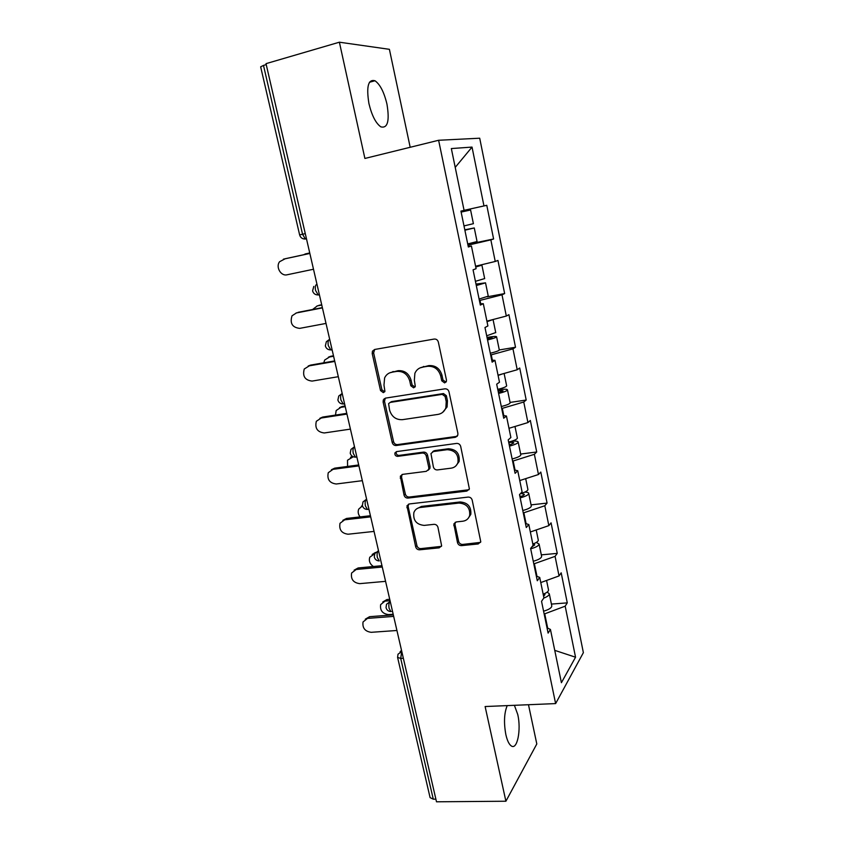 <?xml version="1.0" encoding="UTF-8"?>
<svg xmlns="http://www.w3.org/2000/svg" width="844" height="844" viewBox="0 0 844 844"><rect width="100%" height="100%" fill="white"/><g stroke="black" fill="none" stroke-linecap="round" stroke-linejoin="round"><path stroke-width="1.27" d="M444.64 382.912L446.381 381.446L446.465 380.043L438.331 342.052C437.656 339.91 436.274 338.908 434.175 339.056L374.652 349.479L372.447 351.178L372.204 353.552L380.528 390.572L383.334 392.639L384.917 391.394L383.978 385.075L384.621 377.89C386.109 374.757 388.525 372.858 391.869 372.215L396.764 371.402C403.263 371.033 407.599 374.198 409.741 380.918L410.796 385.74L413.644 387.829L415.301 386.478L414.351 380.169L414.889 373.301C416.387 369.894 418.919 367.836 422.506 367.14L427.507 366.307C434.164 365.916 438.553 369.123 440.705 375.918L441.75 380.802L444.64 382.912M420.027 367.889L428.794 365.6C435.43 365.209 439.808 368.406 441.95 375.179L442.994 380.043L446.001 382.121M389.685 372.848L398.115 370.685C404.603 370.316 408.918 373.47 411.06 380.169L412.115 384.98L414.974 387.058M514.397 705.31L517.773 714.573C521.318 729.722 517.298 750.253 511.337 745.969C509.059 744.429 507.223 740.61 505.841 734.523C503.699 722.654 504.163 713.011 507.212 705.616M368.944 103.643C366.19 86.605 368.206 78.977 374.989 80.75C380.138 84.442 384.125 92.249 386.963 104.16C389.717 120.966 387.681 128.531 380.876 126.874C375.833 123.351 371.866 115.596 368.944 103.643M457.49 542.608C458.134 544.623 459.463 545.625 461.499 545.625L478.189 543.969L480.774 541.785L472.197 500.123C471.543 498.076 470.192 497.063 468.125 497.084L409.308 503.952L406.956 505.82L415.67 546.828C416.314 548.8 417.622 549.792 419.595 549.803L439.175 547.851L441.634 545.857L437.962 527.342C437.308 525.327 435.989 524.324 433.974 524.335L424.216 525.401C416.398 524.599 412.938 520.326 413.866 512.593C414.984 509.671 417.105 507.972 420.228 507.497L458.925 503.056C466.658 503.668 470.245 507.814 469.675 515.473C468.599 518.786 466.321 520.695 462.86 521.212L456.34 521.919L453.84 523.987L457.49 542.608L458.651 541.426C459.284 543.43 460.624 544.433 462.649 544.443L480.552 542.365M485.121 706.534L505.904 801.23L436.496 801.8L266.018 63.648L339.383 42.2L364.893 158.45L438.616 140.273L555.626 703.59L485.121 706.534M455.285 437.319L457.807 435.188L457.891 433.362L448.997 391.848C448.333 389.728 446.951 388.725 444.872 388.831L385.56 398.115L383.303 399.887L383.123 402.071L392.217 442.551C392.882 444.588 394.201 445.579 396.195 445.516L455.285 437.319L457.279 436.19M460.697 446.444L469.391 488.929L466.837 491.092L407.99 498.087C406.006 498.118 404.687 497.127 404.044 495.122L400.341 476.206L402.672 474.36L426.273 471.342L428.699 469.369L428.794 467.513L426.262 456.045C425.608 453.988 424.268 452.996 422.243 453.049L397.64 456.361C395.53 456.161 394.633 455 394.95 452.88L396.574 451.603L456.593 443.416C458.672 443.353 460.043 444.355 460.697 446.444M384.21 398.706L384.337 399.286M438.616 140.273L479.708 138.205L583.373 652.665L555.626 703.59M551.406 604.082L567.274 602.869L561.186 572.823L559.044 575.935L540.772 582.56M567.274 602.869L565.185 606.171L575.545 657.212L561.408 682.701L550.436 629.445L548.104 633.106L541.542 601.329L543.926 597.869L539.717 577.433L537.29 580.756L530.612 548.442L533.102 545.329L528.819 524.546L526.287 527.511L519.503 494.626L522.088 491.894L517.731 470.741L515.104 473.336L508.193 439.893L510.884 437.53L506.453 416.018L503.72 418.234L496.683 384.199L499.49 382.226L494.974 360.335L492.136 362.15L484.983 327.514L487.895 325.953L483.306 303.682L480.341 305.085L473.062 269.827L476.09 268.687L471.416 246.015L468.346 246.997L460.929 211.105L464.084 210.399L451.34 148.565L472.028 147.088L483.971 205.936L464.063 210.325M467.798 244.327L493.603 238.989L486.777 205.314L483.971 205.936M493.603 238.989L490.849 239.865L495.238 261.461L475.583 266.208M487.199 296.824L504.649 293.564L497.939 260.437L495.238 261.461M504.649 293.564L502.001 294.82L506.316 316.057L486.904 321.142M499.3 349.954L515.515 347.243L508.921 314.664L506.316 316.057M515.515 347.243L512.973 348.867L517.214 369.756L498.034 375.169M510.061 402.43L526.202 400.035L519.714 367.995L517.214 369.756M526.202 400.035L523.755 402.018L527.933 422.57L508.985 428.298M520.642 454.061L536.721 451.983L530.338 420.449L527.933 422.57M536.721 451.983L534.368 454.304L538.472 474.518L519.756 480.563M531.066 504.87L547.07 503.087L540.793 472.06L538.472 474.518M547.07 503.087L544.802 505.746L548.843 525.633L530.348 531.973M541.321 554.867L557.251 553.379L551.069 522.847L548.843 525.633M557.251 553.379L555.078 556.365L559.044 575.935M536.984 576.357L534.379 563.708L533.777 563.76M536.33 576.104L539.717 577.433M555.078 556.365L534.379 563.708M526.118 523.691L523.86 512.762L523.259 512.825M525.464 523.48L528.819 524.546M544.802 505.746L523.86 512.762M515.051 470.119L513.163 460.982L512.561 461.056M514.407 469.971L517.731 470.741M534.368 454.304L513.163 460.982M503.805 415.638L502.296 408.348L501.695 408.433M503.161 415.543L506.453 416.018M523.755 402.018L502.296 408.348M492.358 360.198L491.25 354.828L490.638 354.923M491.725 360.166L494.974 360.335M512.973 348.867L491.25 354.828M480.711 303.798L480.014 300.401L479.403 300.517M480.088 303.829L483.306 303.682M502.001 294.82L480.014 300.401M468.863 246.406L468.589 245.055L467.977 245.182M468.241 246.501L471.416 246.015M490.849 239.865L468.589 245.055M266.24 64.598L263.486 65.399L302.553 234.231L305.275 233.619M299.631 234.906C300.464 237.702 302.374 239.074 305.37 239.031L302.553 234.231L299.631 234.906L260.659 66.834L263.486 65.399M472.028 147.088L455.211 167.386M410.184 147.278L389.401 49.321L339.383 42.2M505.904 801.23L536.805 743.965L528.481 704.719M435.884 799.162L433.278 799.184L430.092 797.622L397.64 657.634M547.682 628.147L544.728 613.831L544.127 613.873M547.017 627.841L550.436 629.445M565.185 606.171L544.728 613.831M575.545 657.212L554.74 650.355M374.673 349.469L373.628 352.887L381.921 389.812L384.632 391.88M385.307 398.168L384.495 401.28L393.568 441.644C394.222 443.68 395.541 444.661 397.535 444.598L456.477 436.411M445.115 396.458L442.235 394.348L390.202 402.409L388.599 403.664L389.601 410.173C391.721 416.767 395.994 419.932 402.419 419.668L437.941 414.415C441.781 413.718 444.429 411.513 445.875 407.789L446.212 401.575L445.115 396.458L446.349 395.667L443.469 393.557L442.235 394.348M390.255 402.377L391.563 401.607L443.469 393.557M442.657 412.378L447.098 406.956L447.447 400.763L446.212 401.575M446.349 395.667L447.447 400.763M402.029 474.518L401.544 477.145L405.342 494.078C405.985 496.082 407.304 497.063 409.287 497.042L469.042 489.72M428.288 470.161L429.944 468.378L430.039 466.532L427.528 455.095C426.874 453.049 425.534 452.057 423.509 452.11L398.969 455.422L397.64 456.361M396.448 451.624L396.29 451.951C395.963 454.072 396.859 455.222 398.969 455.422M451.202 468.156C454.557 467.608 456.804 465.719 457.944 462.491C458.735 454.526 455.148 450.263 447.204 449.694L433.394 451.551L430.957 453.555L433.373 466.922C434.027 468.969 435.377 469.971 437.414 469.918L451.202 468.156M455.95 465.846L459.125 461.52C459.917 453.566 456.34 449.314 448.417 448.755L447.204 449.694M432.666 451.74L434.639 450.612L448.417 448.755M455.275 522.236L454.969 524.504L458.651 541.426M468.156 518.395L470.815 514.355C471.385 506.716 467.808 502.581 460.096 501.969L458.925 503.056M416.778 508.763L421.483 506.421L460.096 501.969M408.549 504.142L408.158 506.59L416.925 545.646C417.569 547.619 418.867 548.611 420.839 548.621L441.423 546.363M309.748 252.989L302.88 254.92M461.32 212.013L470.593 209.987L461.33 212.044M464.865 230.127L469.739 228.946L464.812 229.885M464.791 229.8L474.275 227.954L464.875 230.212M473.4 223.681L463.989 225.918M477.06 241.542L467.713 243.948M309.737 252.957L304.969 254.023M285.251 258.728L279.596 261.714C275.439 266.936 280.894 276.431 287.087 274.785L313.504 269.247M285.504 258.665L309.843 253.411M283.415 259.161L309.853 253.453M317.397 305.834L312.575 309.516M476.248 285.24L481.017 283.795L476.069 284.386M476.005 284.08L485.532 282.846L476.311 285.546M484.656 278.573L475.436 281.316M479.023 265.375L481.913 265.174L475.742 266.999M475.689 266.725L477.387 266.134L475.594 266.261M321.764 305.032L317.006 305.961M488.265 296.149L479.097 299.05M321.712 304.779L318.884 305.328M328.443 357.17L330.679 356.284L324.676 360.029L323.769 362.814M487.442 339.436L492.126 337.737L487.146 337.98M487.03 337.463L488.687 337.178C493.824 336.334 496.462 336.218 496.599 336.83C496.029 337.589 493.012 338.634 487.547 339.953M495.723 332.557L486.693 335.796M492.959 319.559L487.009 321.68M333.602 356.252L328.854 357.086M499.268 349.838L499.31 350.007C498.751 350.84 495.744 351.916 490.29 353.246M333.486 355.788L330.679 356.284M339.541 407.641L342.284 406.449L336.165 410.532L335.49 415.09M498.456 392.745L503.045 390.793L498.034 390.709M497.886 389.981L499.532 389.738C504.649 389 507.307 389.063 507.487 389.917C506.97 390.93 504.005 392.112 498.604 393.462M506.622 385.655L506.664 385.866C506.136 386.858 503.172 388.029 497.76 389.379M502.486 373.913L498.087 375.443M345.238 406.671L340.512 407.409M510.103 402.662L510.156 402.894C509.649 403.959 506.695 405.173 501.304 406.534M345.091 406.006L342.284 406.449M350.524 457.342L352.243 456.235M353.267 456.773L347.517 460.223L347.58 466.437M509.28 445.178L513.785 442.984C513.648 442.33 512.034 442.182 508.943 442.551L508.753 442.583M517.33 437.888L517.383 438.163C516.918 439.386 514.007 440.695 508.647 442.077M510.346 427.887L508.985 428.33M511.569 441.275C515.853 440.884 518.068 441.169 518.205 442.151C517.741 443.395 514.829 444.714 509.47 446.096M520.759 454.621L520.822 454.916C520.368 456.214 517.467 457.564 512.129 458.957M361.39 506.294L362.35 505.45M362.456 505.894L358.711 509.111C357.698 511.802 358.162 514.397 360.103 516.908M527.869 489.288L527.933 489.615C527.616 490.934 525.116 492.274 520.442 493.634M524.831 492.094C527.394 492.189 528.703 492.674 528.745 493.54C528.323 495.017 525.474 496.451 520.168 497.876M531.245 505.746L531.319 506.094C530.918 507.624 528.07 509.101 522.784 510.525M519.936 496.757C522.7 495.934 524.166 495.133 524.346 494.341L520.991 493.476M296.571 312.839L292.003 315.825C289.745 323.315 292.309 327.504 299.694 328.369L326.016 323.421M298.101 312.322L322.366 307.606M296.075 313.008L322.429 307.891M308.166 366.053L310.497 365.114L304.251 369.007C302.342 376.224 304.958 380.243 312.09 381.087L338.317 376.698M310.497 365.114L334.678 360.916M308.535 365.969L334.794 361.422M319.844 418.307L322.703 417.052L316.331 421.293C314.728 428.235 317.386 432.128 324.296 432.961L350.429 429.111M322.703 417.052L346.789 413.36M320.794 418.086L346.958 414.077M331.386 469.739L334.699 468.156L328.263 472.714C326.913 479.403 329.593 483.158 336.292 483.992L362.329 480.679M433.405 451.065L434.175 450.96M334.699 468.156L358.7 464.96M332.852 469.359L358.922 465.888M342.812 520.358L346.515 518.448L340.016 523.28C338.898 529.726 341.588 533.376 348.108 534.22L374.05 531.414M346.515 518.448L370.432 515.726M344.721 519.809L370.685 516.866M372.151 554.487L375.443 552.451M374.736 553.738L369.756 557.24C368.68 560.965 369.883 564.056 373.386 566.503M538.24 539.854L538.314 540.244C538.166 541.479 536.341 542.745 532.828 544.042M536.373 542.428L539.105 544.106C538.746 545.794 535.94 547.366 530.697 548.811M541.563 556.048L541.648 556.46C541.289 558.201 538.504 559.804 533.26 561.26M531.688 547.091L534.748 544.876L533.26 543.884M354.111 570.164L358.141 567.959L351.61 573.023C350.671 579.248 353.383 582.793 359.734 583.647L385.581 581.347M358.141 567.959L381.963 565.691M356.4 569.468L382.279 567.02M382.796 601.941L386.963 599.535L380.655 604.61C379.884 610.444 382.501 613.778 388.525 614.601L393.177 614.242M548.442 589.618L548.537 590.061C548.421 591.465 546.627 592.847 543.167 594.197M390.055 600.706L385.392 601.086M547.239 592.055L549.317 593.87C549.191 595.305 547.345 596.719 543.779 598.09M551.712 605.57L551.807 606.024C551.512 607.975 548.758 609.695 543.578 611.183M543.589 596.244L544.981 594.598L544.306 593.733M389.728 599.303L386.963 599.535M365.273 619.19L369.588 616.69L363.036 621.965C362.266 627.978 364.977 631.428 371.181 632.314L396.933 630.489M369.588 616.69L393.325 614.865M367.9 618.357L393.673 616.394M403.348 658.278L400.71 658.436L433.278 799.184M401.733 651.273L400.71 658.436L397.577 657.392L398.02 654.195L401.786 651.526M303.45 238.873L306.467 238.789M312.607 290.895C313.409 293.596 315.276 294.946 318.188 294.936L315.561 290.42C314.949 287.129 315.318 285.114 316.669 284.365M319.443 294.978L318.188 294.936L319.38 294.693M325.373 345.945C326.153 348.561 327.968 349.88 330.795 349.912L328.337 345.671C327.746 342.421 328.094 340.354 329.403 339.478L326.354 341.693L325.351 345.882M332.082 349.68L330.795 349.912L331.819 349.965M337.916 400.067C338.687 402.609 340.448 403.917 343.202 403.97L340.913 399.993C340.322 396.775 340.659 394.665 341.915 393.663L338.76 396.015L337.895 399.972M344.563 403.759L343.202 403.97L344.299 403.981M350.26 453.291C351.009 455.771 352.729 457.058 355.408 457.142L353.267 453.407C352.686 450.232 353.003 448.08 354.227 446.951L350.977 449.409L350.228 453.165M355.567 457.121L356.854 456.952M362.392 505.63C363.131 508.067 364.808 509.343 367.425 509.459L365.42 505.936C364.851 502.802 365.146 500.608 366.338 499.363L363.004 501.906L362.361 505.482M368.089 509.375L368.933 509.28M374.335 557.124C375.052 559.509 376.688 560.775 379.251 560.922L377.373 557.599C376.814 554.508 377.099 552.282 378.239 550.921L374.852 553.516L374.293 556.945M386.077 607.775C386.784 610.128 388.388 611.383 390.888 611.562L389.137 608.429C388.578 605.37 388.852 603.101 389.96 601.645L386.52 604.272L386.035 607.574M392.534 611.425L391.996 611.467M441.95 375.179L440.705 375.918M428.794 365.6L427.507 366.307M423.793 366.423L422.506 367.14M412.115 384.98L410.796 385.74M411.06 380.169L409.741 380.918M398.115 370.685L396.764 371.402M393.23 371.497L391.869 372.215M381.921 389.812L380.528 390.572M373.628 352.887L372.204 353.552M442.994 380.043L441.75 380.802M397.535 444.598L396.195 445.516M393.568 441.644L392.217 442.551M384.495 401.28L383.123 402.071M391.563 401.607L390.202 402.409M467.987 490.037L466.837 491.092M409.287 497.042L407.99 498.087M405.342 494.078L404.044 495.122M401.544 477.145L400.225 478.137M430.039 466.532L428.794 467.513M427.528 455.095L426.262 456.045M423.509 452.11L422.243 453.049M434.639 450.612L433.394 451.551M454.969 524.504L453.787 525.643M421.483 506.421L420.228 507.497M440.378 546.669L439.175 547.851M420.839 548.621L419.595 549.803M416.925 545.646L415.67 546.828M408.158 506.59L406.861 507.666M479.297 542.776L478.189 543.969M462.649 544.443L461.499 545.625M476.438 285.188L476.259 284.344M487.632 339.393L487.336 337.948M498.646 392.692L498.224 390.677M352.686 456.498L351.99 456.952M509.47 445.126L508.943 442.551M520.126 496.705L519.661 494.457M374.989 80.75L369.44 82.269M313.778 286.422L312.596 290.863M400.067 651.884L401.501 650.27M373.871 350.513L372.447 351.178M384.685 399.096L383.303 399.887M447.098 406.956L445.875 407.789M401.649 475.214L400.341 476.206M429.944 468.378L428.699 469.369M396.29 451.951L394.95 452.88M459.125 461.52L457.944 462.491M455.011 522.858L453.84 523.987M470.815 514.355L469.675 515.473M408.243 504.754L406.956 505.82M473.4 223.702L470.593 209.987M477.071 241.584L474.275 227.954M484.678 278.657L481.913 265.174M488.286 296.255L485.532 282.846M495.755 332.705L493.054 319.538M499.31 350.007L496.599 336.83M506.664 385.866L504.111 373.449M510.156 402.894L507.487 389.917M517.383 438.163L514.988 426.484M520.822 454.916L518.205 442.151M527.933 489.615L525.685 478.643M531.319 506.094L528.745 493.54M538.314 540.244L536.214 529.969M541.648 556.46L539.105 544.106M548.537 590.061L546.564 580.461M551.807 606.024L549.317 593.87"/></g></svg>
